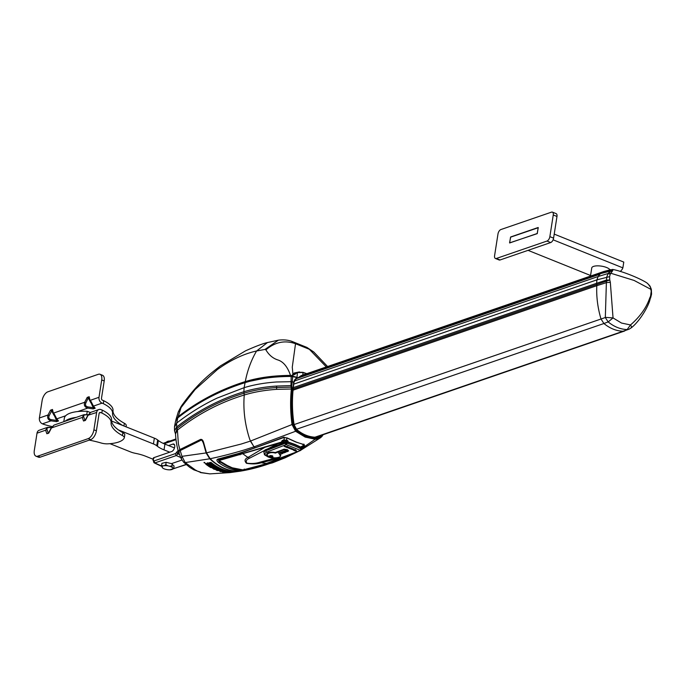 <?xml version="1.0" encoding="UTF-8"?>
<svg xmlns="http://www.w3.org/2000/svg" width="686" height="686" viewBox="0 0 686 686"><rect width="100%" height="100%" fill="white"/><g stroke="black" fill="none" stroke-linecap="round" stroke-linejoin="round"><path stroke-width="1.03" d="M103.749 400.735L103.294 403.625A32.036 11.199 8.9 0 1 112.564 413.246L113.01 410.357A32.036 11.199 -171.1 0 0 103.749 400.735L102.506 400.23A1.561 1.226 -109.2 0 1 101.485 398.292L104.203 380.944A7.812 4.013 -68.2 0 0 102.523 375.285L100.036 374.29A7.812 4.013 111.8 0 1 101.717 379.95L98.998 397.297L90.398 400.281L93.45 406.112L92.293 405.366L90.166 401.293L88.94 397.734L89.171 396.722L87.225 397.4L84.678 402.27L85.836 403.016C85.013 405.066 85.69 406.361 87.868 406.901L87.731 408.101C84.772 407.192 83.752 405.246 84.678 402.27L53.722 413.023L56.775 418.854L55.617 418.108L53.491 414.027L55.789 418.4L58.507 420.964L56.775 418.854L65.65 415.767M53.911 415.116L51.699 410.888L50.541 410.142L47.994 415.013L49.152 415.759C48.337 417.808 49.015 419.103 51.184 419.643L51.047 420.844C48.089 419.935 47.077 417.988 47.994 415.013L39.394 417.997L42.112 400.65A7.812 4.013 111.8 0 1 47.823 391.826L98.261 374.316A7.812 4.013 111.8 0 1 100.036 374.29M90.26 401.481L89.171 396.722M85.836 403.016L88.545 397.331L89.034 397.923M90.595 402.373L88.383 398.146L87.225 397.4M53.577 414.215L52.488 409.465L52.256 410.477L53.491 414.027M49.152 415.759L51.699 410.888L52.35 410.665M52.488 409.465L50.541 410.142M52.127 426.555A32.036 11.199 8.9 0 1 43.69 424.325L42.446 423.828L51.047 420.844L56.561 421.633L56.698 420.441L57.35 420.218M77.818 411.54L87.731 408.101L93.245 408.899L93.382 407.698L94.205 407.767L90.166 401.293M113.01 410.357A46.854 16.378 -171.1 0 0 124.363 423.288L123.934 425.98M126.035 426.821L126.241 425.509A7.812 2.727 -171.1 0 0 124.363 423.288M56.561 421.633L58.507 420.964M94.033 407.475L95.191 408.221L93.45 406.112L102.051 403.128A4.682 3.67 -109.2 0 1 98.998 397.297M93.245 408.899L95.191 408.221M102.051 403.128L103.294 403.625M112.564 413.246A46.854 16.378 -171.1 0 0 122.64 425.466M39.394 417.997A4.682 3.67 70.8 0 0 42.446 423.828M153.124 459.243L145.681 456.259A23.427 8.189 8.9 0 0 136.505 453.549L135.099 453.257A11.713 4.099 8.9 0 1 130.511 451.903L109.992 443.688M111.569 421.033L154.35 438.157A11.713 4.099 8.9 0 1 157.643 439.958L158.329 440.506A23.427 8.189 -171.1 0 0 164.923 444.108L164.023 449.887L169.751 452.185M164.023 449.887A23.427 8.189 8.9 0 1 157.428 446.286L158.329 440.506M118.472 429.942L153.441 443.945A11.713 4.099 8.9 0 1 156.742 445.746L157.428 446.286M65.024 421.281A31.239 10.925 8.9 0 1 76.163 417.405M63.798 421.701L64.347 418.22A31.239 10.925 8.9 0 1 87.251 411.291L86.745 414.507M87.251 411.291L90.32 412.526M164.923 444.108L174.458 447.924M35.981 456.181L38.467 457.176A7.812 4.013 -68.2 0 0 40.242 457.15L90.681 439.632A7.812 4.013 -68.2 0 0 96.4 430.817L99.11 413.469A1.561 1.226 -109.2 0 1 100.585 412.518L101.828 413.015A32.036 11.199 8.9 0 1 111.089 422.645L111.544 419.755A32.036 11.199 -171.1 0 0 102.283 410.125L101.039 409.628A4.682 3.67 -109.2 0 0 98.818 409.542A4.682 3.67 -109.2 0 0 96.623 412.475L93.905 429.822A7.812 4.013 111.8 0 1 88.194 438.637L37.756 456.156A7.812 4.013 111.8 0 1 35.981 456.181A7.812 4.013 111.8 0 1 34.3 450.522L37.018 433.175L45.619 430.191L47.308 427.429L49.992 427.335M46.845 433.749L48.234 433.046L47 429.487L45.619 430.191L46.845 433.749L48.792 433.072L51.433 427.953L82.303 417.448L83.992 414.687L86.625 414.85C84.395 414.678 83.409 415.313 83.683 416.745L82.303 417.448L83.529 421.007L85.39 419.995M48.2 433.432L48.706 432.737M83.529 421.007L85.476 420.329L84.91 420.304L85.476 420.329L88.108 415.21L96.623 412.475M86.71 414.601L87.98 415.047M48.286 433.389L51.201 427.978L54.031 425.097L51.339 428.201M51.304 427.79L49.941 427.592C47.711 427.421 46.734 428.047 47 429.487M84.961 420.647L87.885 415.236L90.715 412.355L88.022 415.459M89.24 440.138A46.854 16.378 8.9 0 1 101.099 442.993A7.812 2.727 8.9 0 0 107.702 443.833A31.239 10.925 8.9 0 0 124.217 438.097A7.812 2.727 8.9 0 0 124.32 437.797L124.775 434.907A7.812 2.727 -171.1 0 0 122.888 432.686A46.854 16.378 8.9 0 1 111.544 419.755M122.888 432.686L122.434 435.576A7.812 2.727 8.9 0 1 124.32 437.797M122.434 435.576A46.854 16.378 8.9 0 1 111.089 422.645M47.308 427.429L39.213 430.242A4.682 3.67 70.8 0 0 37.018 433.175M101.828 413.015L102.283 410.125M509.664 242.853L537.147 233.669L538.261 227.581M509.569 242.81L510.701 236.953L538.107 227.52M546.991 241.052L496.33 258.476A3.902 2.015 111.9 0 1 495.438 258.485A3.902 2.015 111.9 0 1 494.589 255.655L497.985 233.969A3.902 2.015 111.9 0 1 500.857 229.561L551.518 212.137A3.902 2.015 111.9 0 1 552.41 212.128A3.902 2.015 111.9 0 1 553.259 214.958L549.863 236.644A3.902 2.015 111.9 0 1 546.991 241.052L550.712 242.544L500.051 259.977A3.902 2.015 111.9 0 1 499.159 259.985L495.438 258.485M552.41 212.128L556.132 213.629A3.902 2.015 111.9 0 1 556.981 216.459L553.585 238.136A3.902 2.015 111.9 0 1 550.712 242.544M538.287 227.701L510.555 237.167L509.655 242.955L537.344 233.472M553.096 239.808L622.871 267.866L623.78 262.086L554.211 234.106M622.871 267.866A46.854 16.378 8.9 0 1 620.178 271.45M590.569 275.498L528.04 250.347M538.193 227.666L537.284 233.446M175.607 421.05L177.794 417.868L176.662 423.108L176.636 427.009C197.345 410.888 219.743 399.141 243.839 391.766L244.01 393.207C219.777 400.59 197.448 412.329 177.014 428.416L175.505 434.092M291.764 385.686L291.91 386.835L291.087 387.144L290.95 385.618L291.764 385.686L292.245 381.682L276.672 381.973C264.685 382.797 253.829 384.7 244.122 387.676L243.873 391.749C253.554 388.773 264.453 386.878 276.569 386.064L290.95 385.618L291.207 376.442L292.69 376.151L292.245 381.682L293.694 382.171L296.558 377.394L291.207 376.442C273.808 376.485 258.433 378.561 245.074 382.651C220.215 390.437 197.791 402.176 177.794 417.868L178.231 417.397M292.656 376.16L290.761 375.542L291.842 376.005L269.366 377.257L258.013 379.041L247.337 381.622L245.074 382.651L244.122 387.676L217.153 398.077C203.15 404.68 189.688 412.998 176.748 423.03M176.576 427.052L177.494 430.036L176.576 427.052L174.527 430.894L174.467 426.992L176.662 423.108M203.571 442.256L202.516 440.541L200.955 440.06L180.049 450.333L178.394 443.936L177.408 430.105L175.496 433.886C175.77 436.888 175.89 442.813 178.471 451.714L179.569 449.724L200.526 439.426C202.027 439.109 203.107 440.335 203.785 443.087L206.512 452.854L241.155 444.048L250.399 441.098L292.03 424.54C290.392 412.518 290.169 400.641 291.37 388.919L291.087 387.144L276.604 387.556L276.664 389.348C264.625 390.171 253.82 392.058 244.259 395.007L244.036 393.198L244.207 395.025C220.112 402.339 197.868 414.018 177.494 430.036M177.442 430.079L176.928 428.484M276.664 389.348L292.193 388.979L291.91 386.835M250.399 441.098L254.052 446.843L295.589 431.271L292.03 424.54L292.836 424.445C291.216 412.586 291.001 400.761 292.193 388.979M295.177 376.923L293.677 376.846M296.867 377.634L294.577 379.941L293.694 382.171L292.811 390.205C291.739 401.756 292.09 413.272 293.882 424.78L296.532 429.436C302.432 434.495 308.906 437.102 315.972 437.248L319.899 435.824M316.255 437.239L316.769 436.905M600.902 273.56L296.163 378.38M647.721 283.635L650.088 286.345L651.091 289.449L634.113 280.445L610.874 273.268L612.795 270.49L601.176 273.465A0.78 0.609 71 0 0 601.373 273.354L611.295 270.507L610.66 269.675L603.603 271.562A30.458 23.804 71 0 0 603.491 271.647L301.085 375.671L298.093 377.763L293.857 376.451M298.547 377.566L601.176 273.465A0.78 0.609 71 0 0 601.202 273.457L611.089 270.67L612.212 271.107M603.491 271.647A30.458 23.804 71 0 0 601.373 273.354L298.916 377.394M320.491 435.31L320.954 435.67L316.22 437.702C309.077 437.539 302.517 434.898 296.549 429.788L294.02 424.66C292.236 413.006 291.893 401.567 292.973 390.334L293.831 382.462M316.049 437.248L317.567 437.033M175.496 433.886L174.527 430.894M171.354 469.49L172.272 469.387M169.931 441.021A4.528 1.586 -171.1 0 0 168.164 441.192L165.523 442.539M167.195 441.467L168.696 441.45M168.73 441.244L169.476 441.175M161.536 465.683L164.126 465.743A5.531 1.938 8.9 0 1 167.916 465.854L169.545 466.214A5.531 1.938 8.9 0 1 172.435 467.569L172.923 468.212A5.531 1.938 8.9 0 1 172.46 469.25A5.531 1.938 8.9 0 1 172.023 469.464L170.883 469.747A5.531 1.938 8.9 0 1 167.092 469.636L165.472 469.284A5.531 1.938 8.9 0 1 162.573 467.921L161.536 465.683L161.905 463.333L166.166 462.304L171.474 463.642L181.936 460.049M171.474 463.642L174.073 466.008L173.704 468.358L172.023 469.464M153.767 462.484L161.622 466.008M168.576 445.574L172.898 444.082A4.005 2.067 111.9 0 1 173.85 444.091A4.005 2.067 111.9 0 1 174.681 446.98A4.005 2.067 111.9 0 1 171.74 451.499L153.621 457.733L153.287 459.834L154.959 462.896L176.268 455.555L179.26 452.4M153.621 457.733L153.904 458.48M162.085 467.277A5.531 1.938 8.9 0 1 162.985 466.026M172.923 468.212L173.704 468.358M169.545 466.214L171.886 465.974L172.435 467.569M164.126 465.743L165.798 464.636L167.916 465.854M165.798 464.636L166.166 462.304M172.229 463.787L171.886 465.974M200.526 439.426L200.955 440.06M240.915 471.085L229.93 472.611L241.129 471.042M240.452 471.145C229.604 471.994 219.366 467.878 209.753 458.797L185.203 462.578L196.247 470.63L200.878 472.5L209.89 473.872L229.939 472.611M201.658 439.846L203.348 442.95L206.117 452.932L209.753 458.797M181.258 458.78L183.702 462.295L185.203 462.578L181.962 456.344L181.258 458.78L178.763 452.546L179.132 451.105L201.701 439.889M180.049 450.333L179.286 450.959M222.221 470.699L221.544 470.347A47.128 36.838 71 0 0 222.213 470.553L222.375 470.793A47.042 36.77 71 0 0 222.427 470.81L222.83 470.742A47.128 36.838 71 0 0 223.43 470.913L221.604 470.562M221.432 470.785L220.978 470.502L221.715 470.613M223.962 471.076L224.502 471.188A47.128 36.838 71 0 0 225.531 471.419L223.962 471.085M219.16 470.107L219.674 470.879L219.16 470.116L216.296 469.636L219.16 470.116M220.137 470.69L216.793 470.476L216.304 469.636L215.841 469.85L216.296 469.636M234.046 471.694A47.677 37.267 -109 0 1 210.996 462.424A47.677 37.267 71 0 0 234.046 471.685L232.254 471.977A47.325 36.993 71 0 1 209.213 462.707L210.996 462.415L209.213 462.707M226.174 471.548A47.128 36.838 71 0 0 230.908 472.088L230.908 472.088A47.137 36.847 71 0 1 226.174 471.556L225.094 471.728L226.174 471.548M231.053 472.157L226.217 472.534M224.639 471.788L225.754 472.422L224.639 471.797L222.607 472.071L224.639 471.797M204.051 462.69L204.822 462.596L204.042 462.698M222.015 471.428L222.213 471.496A46.657 36.461 71 0 0 222.307 471.522L223.242 471.385A46.862 36.632 71 0 0 224.279 471.616L220.249 471.556L219.623 471.102L221.072 471.239L221.038 470.776A46.862 36.632 71 0 0 222.178 471.111L222.213 471.505A46.657 36.469 71 0 0 222.298 471.531L223.242 471.385M220.892 471.145L222.178 471.119M214.907 468.992L214.864 468.529L214.907 469.001L213.509 468.752L214.907 468.992L214.495 468.581A46.674 36.487 71 0 1 213.843 468.255M213.226 468.427L212.163 467.938L213.509 468.752M214.495 468.589L212.497 467.861L213.483 467.706L216.364 469.215M208.338 466.051L210.448 467.029L209.324 466.008L209.796 465.94A46.639 36.461 71 0 0 211.288 466.9L210.088 465.768L210.611 465.683A46.862 36.632 71 0 0 213.243 467.338L210.928 467.672A46.348 36.221 -109 0 1 208.338 466.051L208.836 465.974A46.451 36.307 71 0 0 210.448 467.02L210.816 466.969M207.918 464.525L208.098 464.705A46.657 36.461 71 0 0 208.184 464.765L209.127 464.628A46.862 36.632 71 0 0 210.079 465.314L207.764 465.648L206.186 464.482L205.414 463.607L207.035 463.959L207.069 463.016A46.862 36.632 71 0 0 208.141 463.873L208.098 464.705A46.657 36.469 -109 0 0 208.184 464.774L210.079 465.322M206.872 463.753L207.069 463.024L208.132 463.882M219.769 470.227L218.534 469.764L220.42 469.927L220.952 470.347L219.769 470.227M220.42 469.927L221.072 470.287L220.42 469.927M217.462 469.13L218.928 469.533L217.831 469.087M218.928 469.541L217.23 468.795M215.67 468.066A47.042 36.77 71 0 0 216.287 468.384L216.69 468.315A47.128 36.838 71 0 0 217.265 468.598L215.687 468.487L214.486 467.861L215.49 467.698A47.128 36.838 71 0 0 216.064 467.998L217.265 468.607M213.543 467.32L214.298 467.209L213.663 466.643A47.128 36.838 71 0 0 215.112 467.492L214.109 467.655L213.543 467.32L214.298 467.217M213.406 466.497L212.403 466.652L211.108 465.64A46.965 36.71 71 0 0 212.051 466.257L211.545 465.631A47.042 36.77 71 0 0 212.411 466.197L211.871 465.494A47.128 36.838 71 0 0 213.406 466.489L211.64 465.537M210.894 465.674L212.214 466.231M210.868 465.434L209.813 464.937L209.376 464.336L210.328 465.031L209.71 464.233L211.339 465.408L210.285 464.688M211.331 465.417L210.182 464.902M208.518 463.685L207.909 462.81L209.016 463.625M209.522 464.105L207.909 462.81L208.373 463.53M209.016 463.633L208.484 463.247M209.367 464.345L209.907 464.731M211.339 465.665L212.411 466.206M213.415 466.686L215.112 467.492M215.49 467.698L216.064 468.006M214.486 467.852L215.49 467.706M218.534 469.764L221.081 470.27M205.646 463.453L207.026 463.968M210.611 465.683L210.611 465.691A46.871 36.632 71 0 0 213.243 467.338M210.088 465.768L210.611 465.691M209.324 466.008L211.751 466.84M212.497 467.861L215.421 468.478L215.901 469.456L213.963 469.224L212.163 467.938M219.623 471.111L221.072 471.239M223.242 471.393L224.271 471.616M225.754 472.422L225.557 472.483A46.348 36.221 -109 0 1 222.607 472.079M225.531 471.428L223.404 471.333M222.247 470.742L222.375 470.802A47.051 36.778 71 0 0 222.427 470.81L222.83 470.742M222.83 470.75L223.43 470.922M207.575 462.921L209.059 464.113M217.368 469.284L218.457 469.576M220.386 470.133L219.769 470.236M207.069 464.345L207.344 464.533A46.562 36.392 71 0 0 207.747 464.834L207.275 464.894A46.451 36.307 -109 0 1 206.863 464.585L207.069 464.345M206.863 464.585L207.747 464.825M221.141 471.419L221.432 471.488A46.562 36.392 71 0 0 221.861 471.591L221.398 471.659A46.451 36.307 -109 0 1 220.952 471.548L221.141 471.419M224.382 472.088L225.017 471.891M225.094 471.728L230.908 472.097M217.042 467.749A47.36 37.018 71 0 0 224.288 470.665A47.368 37.027 -109 0 1 217.025 467.749L218.371 467.526A47.634 37.233 71 0 0 225.634 470.442L224.288 470.673L225.634 470.433M211.065 462.698A47.634 37.233 71 0 0 218.354 467.518L217.016 467.741A47.368 37.027 -109 0 1 209.727 462.913L211.065 462.698M224.305 470.673L225.643 470.45A47.634 37.233 71 0 0 233.489 471.719L232.151 471.934A47.368 37.027 -109 0 1 224.305 470.673A47.36 37.018 71 0 0 232.151 471.925L233.497 471.711M224.022 471.205L224.408 471.256A47.094 36.812 71 0 0 224.708 471.333L224.511 471.359A47.051 36.778 -109 0 1 224.202 471.291L224.022 471.205M223.713 471.291L224.056 471.333A47.008 36.744 71 0 0 224.313 471.393L224.125 471.419A46.965 36.71 -109 0 1 223.859 471.359L223.713 471.291M221.818 470.725L221.981 470.768A47.008 36.744 71 0 0 222.23 470.845L222.032 470.879A46.965 36.71 -109 0 1 221.767 470.793L221.818 470.725M221.767 470.793L221.767 470.793A46.957 36.71 71 0 0 222.032 470.87L222.238 470.836M220.952 471.548L221.87 471.582M209.736 462.913A47.36 37.018 71 0 0 217.016 467.732L218.354 467.509M223.859 471.351L223.859 471.359A46.957 36.71 71 0 0 224.125 471.411L224.313 471.385M224.202 471.282L224.202 471.291A47.042 36.77 71 0 0 224.511 471.359L224.708 471.325M180.118 450.299L181.962 456.344L206.117 452.932M204.051 462.424L204.325 462.338A46.494 36.341 71 0 0 204.531 462.518L204.522 462.69A46.451 36.307 71 0 0 204.539 462.707L204.72 462.681A46.494 36.341 71 0 0 204.9 462.836L204.454 462.896A46.391 36.255 -109 0 1 204.154 462.638L204.051 462.424M204.154 462.638L204.154 462.63A46.382 36.255 71 0 0 204.454 462.887L204.9 462.836M217.342 470.399L218.671 470.545M200.878 472.5L200.201 472.397L200.878 472.5M200.02 471.917L200.201 472.397L200.02 471.917M200.629 472.191L193.769 469.816L196.419 470.433M303.178 446.92L304.618 446.011L304.258 444.811L296.318 442.101L287.125 437.917L283.224 437.402L255.132 447.804A50.258 39.282 -109 0 1 254.052 446.843L244.911 449.767C232.537 453.506 219.434 456.833 210.13 458.72L206.512 452.854M323.14 434.71L321.88 436.545L321.811 436.099L315.886 438.723L305.613 436.528L305.193 437.093L295.589 431.271L296.129 430.774L292.836 424.445M283.224 437.402L284.021 437.102L283.224 437.402M218.868 460.066L218.037 459.474L219.4 461.807L218.637 462.587C216.665 460.898 216.399 459.74 217.822 459.131L238.522 453.463L256.015 447.486M218.945 460.263L218.98 460.829L219.58 459.903L219.151 460.64L230.625 467.475L242.853 469.876M243.924 469.696L241.601 469.927M218.963 459.157L219.151 460.64M286.885 437.96L286.568 440.155L283.953 440L284.321 437.411M286.259 440.832L287.04 441.064L287.357 440.386A42.652 14.912 8.9 0 0 286.568 440.155L286.259 440.832L284.296 440.721L283.953 440A702.49 245.622 8.9 0 0 282.538 440.361L282.512 441.287L281.895 440.969L282.538 440.361M287.357 440.386L288.412 442.101L287.374 442.256M284.296 440.721L282.881 441.081L284.596 441.947L288.069 441.072M285.427 442.118L287.374 441.321L288.214 442.118M283.764 442.744L281.346 442.101L281.895 440.969M281.466 442.127L281.637 442.564L282.512 441.287L284.604 442.427M278.362 458.454L261.289 462.741C257.464 464.053 252.542 464.25 246.514 463.316C244.173 460.881 244.679 458.917 248.023 457.408L264.993 447.272L219.726 460.323M219.674 459.003L219.58 459.903L239.937 454.364L281.346 442.101L281.586 442.573L277.839 443.696L249.713 458.102C246.403 459.509 245.459 461.206 246.891 463.187C251.899 463.796 256.238 463.462 259.917 462.201L274.16 458.402M243.641 469.944L263.921 464.371L283.172 457.133M301.325 446.938L302.02 446.277L301.497 446.878L302.054 447.186L302.577 446.595L302.783 447.572L302.998 444.562M301.3 446.92L300.965 447.349M300.88 447.461L301.368 446.423M288.189 442.547L288.412 442.101L295.057 444.434L300.837 447.101L300.502 447.504M264.83 446.843L264.993 447.272L277.839 443.696L277.598 443.216M295.452 452.434L287.194 455.838M265.997 449.544A10.153 3.756 -172 0 0 263.999 451.457L263.904 452.597A10.084 3.73 8 0 1 265.885 450.702L265.997 449.544L283.069 443.01L281.586 442.573M286.431 444.725L300.099 450.23L301.128 449.038A40.388 14.946 8 0 0 287.048 443.362L285.959 444.717L285.17 443.319L287.048 443.362L287.185 442.196L283.069 443.01M294.688 449.819A29.481 10.907 8 0 0 287.511 446.92A29.481 10.907 8 0 1 294.697 449.81L295.349 449.647L296.695 451.156L294.071 450.513L295.349 449.664L295.915 451.105L296.695 451.156L295.349 449.647M286.568 447.349L284.956 446.697L287.786 446.62L284.004 446.054L284.956 446.697L284.004 446.046L287.794 446.612L286.791 447.221A29.086 10.762 8 0 1 290.967 448.695A29.086 10.762 8 0 1 294.637 450.376L295.143 450.248M279.999 454.552A7.014 2.598 8 0 1 280.694 455.958A7.014 2.598 8 0 1 280.694 455.967L280.694 455.958A7.014 2.598 8 0 0 279.991 454.552M275.215 452.563L275.215 452.571A7.014 2.598 8 0 0 268.175 452.717A7.014 2.598 8 0 0 266.803 454.012L266.803 454.003A7.014 2.598 8 0 1 266.803 454.003A7.014 2.598 8 0 1 268.183 452.7A7.014 2.598 8 0 1 275.215 452.563L284.09 449.167L287.451 449.707L288.54 450.839L288.137 451.217L285.539 451.482L285.788 452.16L284.639 452.083L284.81 452.537L283.661 452.46L283.824 452.906L282.1 452.794L282.383 453.557L279.348 454.724C284.055 456.987 273.757 459.226 269.77 456.807C263.698 455.187 269.675 451.199 275.326 453.103L284.218 449.707L284.09 449.167M286.122 451.551L285.788 452.16L286.113 451.551M287.365 446.869L286.422 447.435M287.563 446.886L287.005 447.083M275.326 453.103L275.215 452.571L284.081 449.184L287.357 449.947L278.405 453.137L279.348 453.515L287.357 449.947M287.614 450.222L279.348 453.515M269.864 455.675L272.754 456.087A1.466 0.54 8 0 1 272.471 456.362A1.466 0.54 8 0 1 270.438 456.224A1.466 0.54 8 0 1 269.855 455.71A1.458 0.54 -172 0 0 270.859 456.344A1.458 0.54 -172 0 0 272.471 456.344A1.458 0.54 -172 0 0 272.745 456.113M288.189 451.208L287.383 450.436M287.451 449.716L288.48 451.002M287.58 450.976L287.091 451.139L287.58 450.976M286.028 451.311L285.539 451.482L286.028 451.311M285.127 451.911L284.639 452.083L285.127 451.911M284.15 452.288L283.661 452.46L284.15 452.288M282.589 452.623L282.1 452.794L282.589 452.623M300.794 450.376L280.84 457.794C277.195 458.831 273.071 458.557 268.466 456.97C264.53 455.127 263.93 453.497 266.665 452.1L285.959 444.717M287.185 442.196A40.457 14.963 -172 0 1 301.368 447.915L301.188 449.767M303.924 444.134L303.821 445.068L303.564 444.194L304.258 444.811M304.618 446.011L303.512 445.265M281.114 458.282L284.296 457.099M305.613 436.528L296.129 430.774M305.193 437.093L315.603 439.323L320.594 437.668L321.88 436.545M210.13 458.72L210.13 458.72C219.743 467.801 229.982 471.917 240.846 471.076C251.994 469.215 263.252 466.094 274.606 461.712L290.41 454.724M282.623 458.377L285.282 457.751L282.675 458.351A50.258 39.282 -109 0 1 281.44 458.385L265.705 464.396L244.919 470.03L238.231 470.467C231.345 469.807 224.819 467.175 218.637 462.587M238.677 469.558L238.231 470.467M301.686 448.61L315.886 438.723M240.829 471.085L240.28 470.502L240.846 471.076C229.879 471.917 219.597 467.792 209.976 458.711L206.383 452.923L202.516 440.541M321.923 436.502L320.594 437.668M293.059 388.988L609.794 279.991L610.326 282.28L606.664 282.563L596.794 285.693A3.902 3.053 71 0 0 596.709 284.536L596.623 283.275L606.458 280.085L605.326 317.524L608.165 321.923L603.92 323.518A39.042 30.518 71 0 0 623.068 331.218L629.071 329.203L631.48 327.659M295.795 378.835L600.018 274.186A30.844 24.113 71 0 0 598.132 276.518L596.931 279.854A82.38 64.39 71 0 0 596.623 283.275L292.991 387.719M293.051 390.171L596.794 285.693A81.994 64.09 71 0 0 601.022 319.016L603.92 323.518L296.446 429.282M292.356 375.868L291.85 375.628M175.83 420.252L178.146 416.702C198.16 401.036 220.532 389.339 245.271 381.605C258.425 377.574 273.508 375.516 290.512 375.413L292.082 375.576M290.761 375.542C273.937 375.628 258.879 377.686 245.579 381.725C221.132 389.322 198.76 401.018 178.48 416.805L176.816 418.614M313.794 352.021L309.335 349.277L326.339 366.95M327.582 366.521L313.734 351.969L306.899 347.408L309.335 349.277L295.529 343.72C284.853 339.999 274.975 342.048 265.911 349.869C268.903 354.971 272.848 358.315 277.736 359.91C283.284 361.608 287.545 366.77 290.512 375.413M306.839 347.382L291.473 341.216L295.529 343.72L292.27 367.164L292.931 374.222L294.251 372.97L299.482 371.923M291.953 375.551L292.931 374.222L293.771 374.625L297.767 372.301L295.606 373.441L297.415 372.738L296.987 377.429M292.39 375.311L293.925 374.805L292.116 375.585M178.146 416.702L181.078 407.535L195.09 389.537L217.385 369.54C230.839 359.944 243.907 353.762 256.581 350.992L264.942 349.431L265.911 349.869M178.214 412.157L181.078 407.535L181.241 406.258C196.53 384.717 207.635 375.696 220.438 365.904L245.545 350.829C255.698 346.284 263.012 343.523 267.48 342.546L256.581 350.992C251.23 360.116 247.457 370.32 245.271 381.605M291.473 341.216C287.443 339.904 283.078 339.561 278.379 340.187L264.942 349.431M294.08 373.124L295.992 373.578M303.006 372.378L306.796 373.673M297.141 372.541L302.989 372.541L297.141 372.541M293.608 373.57L295.22 374.136L293.925 374.805M295.22 374.136L295.786 373.733M306.548 373.759A157.523 55.077 8.9 0 0 303.032 372.549L302.852 372.327M609.991 269.795A9.372 3.276 -171.1 0 0 603.183 266.468A9.372 3.276 -171.1 0 0 594.059 266.245A9.372 3.276 -171.1 0 0 591.752 267.934L590.475 276.089M650.088 286.345L649.625 286.165L650.088 286.345M611.749 271.622L610.008 271.364L608.156 273.482L606.776 276.912L606.458 280.085L609.794 279.991M294.088 424.591L605.326 317.524M314.934 437.214L629.071 329.203M631.103 327.702C631.926 327.762 631.737 326.845 630.52 324.95L627.15 329.554C620.453 329.331 614.124 326.785 608.165 321.923L613.044 317.927L621.525 323.055L630.52 324.95C639.969 316.752 646.358 307.8 649.693 298.11L650.114 299.182L650.56 296.215L650.345 297.724M612.795 270.49L612.641 269.426C624.963 271.75 645.003 280.806 647.807 283.695L650.071 286.182L651.34 289.363L651.563 294.123L650.577 298.076M651.1 290.753L650.894 289.423M649.282 285.796L649.282 285.17L649.282 285.796M294.345 381.013L598.132 276.518L608.156 273.482L610.231 274.211L610.874 273.268L608.962 272.556M605.386 317.361L613.044 317.927L610.326 282.28M649.693 298.11L650.491 296.361M650.56 296.215L651.288 290.727M610.231 274.211L609.58 276.638L596.931 279.854L293.479 384.237M609.58 276.638L609.743 279.794M104.203 380.944L101.717 379.95M51.184 419.643L56.698 420.441L55.189 417.551M91.873 404.809L93.382 407.698L87.868 406.901M154.35 438.157L153.441 443.945M157.643 439.958L156.742 445.746M93.905 429.822L96.4 430.817M90.681 439.632L88.194 438.637M40.242 457.15L37.756 456.156M83.683 416.745L84.91 420.304M100.585 412.518L99.281 412.972M496.33 258.476L500.051 259.977M556.981 216.459L553.259 214.958M553.585 238.136L549.863 236.644M245.537 382.162L245.579 381.725M276.569 386.064L276.604 387.556C264.727 388.336 253.88 390.214 244.053 393.198L243.873 391.749M244.207 395.025L244.053 393.198M254 446.86L249.867 439.717C244.919 424.72 243.05 409.816 244.259 395.007M296.463 378.003L296.412 377.549L296.463 378.003M172.949 468.941L186 464.448M179.183 453.78L176.705 452.16L178.12 450.531M179.466 454.552L177.065 453.36L176.379 452.666L176.705 452.16M153.981 460.966L175.299 453.635L176.268 455.555L180.667 457.485M176.019 439.657L164.083 443.765M174.51 444.802L172.898 444.082M175.299 453.635L176.379 452.666M240.074 453.283L240.1 454.792M242.818 453.412L242.99 453.832A50.755 39.677 -109 0 0 248.023 457.408L249.713 458.102M259.917 462.201L261.289 462.741A50.755 39.677 71 0 0 266.777 463.402L267.051 463.161M302.783 447.572L301.12 448.421M302.054 447.186L302.209 447.924M302.02 446.277A42.652 14.912 8.9 0 1 302.577 446.595M266.665 452.1A1.175 0.9 -110.9 0 1 265.885 450.702L285.17 443.319L285.316 442.153M284.218 449.707L286.448 450.059M279.125 452.863L279.897 453.172M278.739 453.009L279.579 453.343M270.155 456.662C268.989 455.615 269.727 455.333 272.359 455.813C273.525 456.859 272.788 457.142 270.155 456.662M282.709 453.437L279.631 454.698M280.84 457.794A1.175 0.9 69.1 0 0 281.406 457.811C277.436 458.977 273.028 458.702 268.175 456.979C262.472 453.557 265.302 455.658 263.904 452.597M219.511 461.249L219.4 461.807L234.775 468.967M316.22 437.702L315.972 437.248L316.22 437.702M264.985 463.402L265.705 464.396M244.225 469.035L244.919 470.03M218.8 458.805L217.822 459.131M239.465 453.137L238.522 453.463M303.032 372.549L302.818 375.045M178.429 417.242L178.48 416.805M54.04 425.097L83.992 414.687L88.177 414.721M51.493 427.455L47.317 427.429M90.724 412.355L98.818 409.542M174.544 426.315L175.625 420.955L177.991 417.5C198.657 401.43 221.149 389.657 245.459 382.179L269.366 377.257M291.156 375.971L293.334 376.357M316.006 437.248C309 437.093 302.543 434.495 296.635 429.445L294.105 424.685C292.322 413.229 291.97 401.764 293.042 390.3L293.9 382.394L296.892 377.626M603.577 271.587L301.265 375.576M170.703 469.516L186.206 464.628M161.742 466.403L154.187 462.87L152.987 460.092L153.321 457.982M163.157 443.353L175.942 438.954M199.249 471.659L200.724 472.628L209.89 473.872M193.769 469.816L189.696 467.338L183.702 462.295M304.207 444.622L296.078 442.136L286.971 438.002L283.738 437.539L239.088 453.609L218.345 459.294M296.412 452.074L264.016 464.353L242.372 470.116C234.14 469.73 226.337 466.634 218.98 460.829M301.454 448.412L303.109 447.255L303.624 444.734M300.751 447.572L301.386 446.852M296.215 451.234L293.814 450.462M284.484 446.517L294.38 450.299M287.262 451.182L288.574 450.908M287.425 451.637L285.71 451.517M285.959 452.203L284.81 452.125M284.973 452.571L283.824 452.494M283.995 452.949L282.272 452.837M266.803 454.012C266.245 454.655 267.206 455.59 269.675 456.807C275.326 458.514 278.996 458.239 280.694 455.967M281.406 457.811L300.682 450.436L301.729 448.378M241.335 471.016L272.608 462.793L285.256 457.759L299.233 450.994M320.379 437.822L301.377 449.827M178.694 452.211L178.471 451.705M315.783 437.239L624.766 330.952M178.274 411.969L175.916 419.763M278.379 340.187L267.48 342.546M178.274 411.96L181.241 406.266M306.839 373.656L302.92 372.318L297.758 372.301M603.749 271.493L612.632 269.426M602.582 273.071L601.159 273.474M650.114 299.182C648.707 305.862 640.175 320.714 631.506 327.634"/></g></svg>
